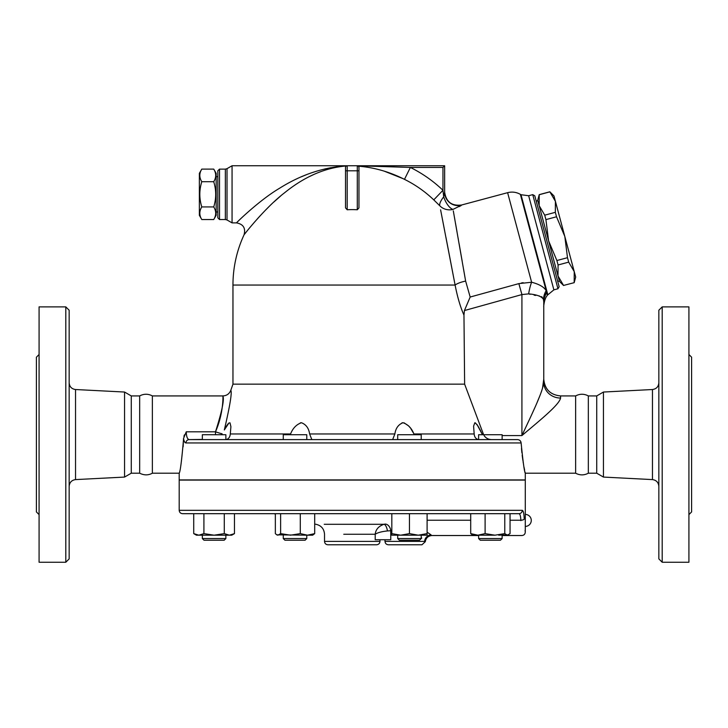 <?xml version="1.0" encoding="UTF-8"?>
<svg xmlns="http://www.w3.org/2000/svg" width="728" height="728" viewBox="0 0 728 728"><rect width="100%" height="100%" fill="white"/><g stroke="black" fill="none" stroke-linecap="round" stroke-linejoin="round"><path stroke-width="1.09" d="M69.16 486.304C69.533 482.409 71.663 480.171 75.539 479.597L124.552 477.077L131.268 473.2L139.667 473.2C144.108 475.411 148.348 475.411 152.37 473.2L152.37 395.923C148.139 393.693 143.907 393.693 139.667 395.923L131.268 395.923L124.552 392.037L75.539 389.526C71.635 388.97 69.515 386.741 69.16 382.819M139.667 473.2L139.667 395.923M69.16 558.876L69.16 310.237L65.802 306.879L65.802 562.244L69.16 558.876M65.802 562.244L39.085 562.244L39.085 306.879L65.802 306.879M124.552 477.077L124.552 392.037M39.085 354.509L36.4 357.193L36.4 511.921L39.085 514.614M131.268 473.2L131.268 395.923M575.63 473.2L575.63 395.923C579.861 393.693 584.102 393.693 588.333 395.923L588.333 473.2C584.102 475.43 579.861 475.43 575.63 473.2L525.279 473.2L525.279 479.916L179.197 479.916L179.197 473.2L152.37 473.2M662.198 562.244L662.198 306.879L658.84 310.237L658.84 558.876L662.198 562.244L688.915 562.244L688.915 306.879L662.198 306.879M603.448 477.077L603.448 392.037L596.733 395.923L596.733 473.2L603.448 477.077L652.461 479.597C656.337 480.171 658.467 482.409 658.84 486.304M688.915 514.614L691.6 511.921L691.6 357.193L688.915 354.509M504.777 533.615L504.777 513.686L485.103 513.686L485.103 533.615L494.94 535.189L504.777 533.615L507.416 535.189L510.055 533.615L510.055 513.686M470.707 513.686L470.707 533.615L477.905 535.189L485.103 533.615M193.73 533.615L198.826 535.189L203.913 533.615L214.105 535.189L224.288 533.615L229.375 535.189L234.471 533.615L231.741 535.189L196.46 535.189L193.73 533.615L193.73 513.686L182.564 513.686L518.973 513.686A3.358 3.303 -90 0 0 522.276 510.328C523.35 510.61 523.987 513.522 524.206 519.064C525.507 536.199 525.507 536.199 524.206 519.064L524.206 519.073C523.987 513.522 523.35 510.61 522.276 510.328L179.197 510.328L179.197 480.089L525.279 480.089L525.279 532.168C525.079 534.206 523.96 535.326 521.921 535.526L502.138 535.526M525.088 530.475L525.261 532.004M520.884 520.638L520.866 520.238C522.149 540.24 522.149 540.24 520.866 520.238C520.657 516.079 520.029 513.895 518.973 513.686L510.747 513.686M470.006 513.686L429.138 513.686M389.78 513.686L314.696 513.686L314.696 533.615L312.658 535.189L307.498 535.189L314.696 533.615M276.758 534.834L277.978 535.189L280.617 533.615L290.454 535.189L300.291 533.615L307.498 535.189L276.758 534.834L275.348 533.615L275.348 513.686L234.471 513.686L234.471 533.615M596.733 473.2L588.333 473.2M201.793 169.105L199.363 173.319L199.363 215.324L201.793 219.537C199.172 215.333 199.172 211.129 201.793 206.925C199.172 198.526 199.172 190.117 201.793 181.709C199.172 177.505 199.172 173.3 201.793 169.105L213.723 169.105C216.353 173.3 216.353 177.505 213.723 181.709L201.793 181.709M213.723 169.105L216.161 173.319L216.161 215.324L213.723 219.537C216.353 215.333 216.353 211.129 213.723 206.925C216.353 198.526 216.353 190.117 213.723 181.709M213.723 219.537L201.793 219.537M213.723 206.925L201.793 206.925M217.836 211.957L216.161 211.957M555.409 201.347L549.831 191.792L553.953 195.914L564.819 236.482L556.529 216.771L555.337 212.33L555.409 201.347M574.165 282.601L574.237 271.617L575.693 277.05L574.183 282.673L563.563 285.44L574.183 282.673M567.494 257.694L564.819 236.482L574.237 271.617L568.686 262.135L567.494 257.694L556.884 260.533L558.076 264.974L558.003 275.957L537.719 200.255L539.23 194.64L539.175 205.696L544.735 215.169L545.918 219.61L548.594 240.831L556.884 260.533M563.581 285.512L559.468 281.399L558.003 275.957L563.563 285.44M544.735 215.169L555.337 212.33M545.918 219.61L556.529 216.771M539.248 194.713L549.858 191.864M558.076 264.974L568.686 262.135M536.208 201.101L537.828 200.664M225.862 439.585L225.862 434.725L202.339 434.725L202.339 439.603M204.022 540.231L224.179 540.231L225.862 538.556L202.339 538.556L204.022 540.231L202.339 538.556L202.339 535.189L202.339 538.556M478.615 439.603L421.221 439.603L421.221 434.725L397.697 434.725L397.697 439.603L306.779 439.603L306.779 434.725L283.265 434.725L283.265 439.603L230.903 439.603M287.897 540.231L305.105 540.231L306.779 538.556L283.265 538.556L284.939 540.231L287.897 540.231M409.454 540.231L419.537 540.231L421.221 538.556L397.697 538.556L399.381 540.231L409.454 540.231M502.138 439.603L517.535 439.603L502.138 439.603L502.138 434.725L478.615 434.725L478.615 439.585M497.506 540.231L500.455 540.231L502.138 538.556L478.615 538.556L480.298 540.231L497.506 540.231M508.645 534.834L498.698 535.189M418.281 535.189L427.099 533.615L427.099 535.189L400.637 535.189L409.454 533.615L418.281 535.189M391.819 533.615L400.637 535.189L391.819 535.189L391.819 513.686M494.94 535.189L472.736 535.189L470.707 533.615M203.913 513.686L203.913 533.615M224.288 513.686L224.288 533.615M280.617 513.686L280.617 533.615M300.291 513.686L300.291 533.615M409.454 513.686L409.454 533.615M427.099 513.686L427.099 533.615M510.055 520.238L520.866 520.238A3.358 1.174 -2.4 0 0 524.206 519.064M521.121 442.961C523.023 461.962 524.415 472.044 525.279 473.2C524.388 471.88 522.995 461.807 521.121 442.961C520.82 440.913 519.628 439.794 517.535 439.603L189.18 439.603A3.358 3.231 90 0 0 185.949 442.961L521.121 442.961L520.848 441.796M473.582 439.603L478.979 439.603C476.076 439.239 474.474 437.364 474.174 433.961L473.591 426.162L474.838 422.731L477.067 424.597L482.036 433.915M224.324 429.948C229.984 405.651 232.15 392.428 230.822 390.281C232.15 392.428 229.984 405.651 224.324 429.948L228.938 422.977L230.021 422.85L230.903 426.681L230.303 433.961C229.921 437.473 228.319 439.357 225.507 439.603L283.265 439.566M431.103 534.88L431.094 534.871C432.314 535.744 432.314 535.744 431.094 534.871L427.099 532.186M343.762 534.261L375.211 534.261C377.55 532.668 381.618 531.558 387.433 530.94A6.716 2.548 -99.6 0 0 383.938 524.297L324.233 524.297L383.938 524.297C378.624 526.171 375.712 529.493 375.211 534.261C375.712 529.493 378.624 526.171 383.938 524.297L385.021 524.096A6.716 4.741 -102.6 0 1 390.763 530.721L391.819 530.412M387.433 530.94L390.763 530.721L390.763 539.73L375.211 539.73L375.211 534.261M341.159 524.297L383.974 524.297M421.221 537.51L421.749 538.11M431.094 534.871A6.716 6.315 -48.6 0 0 424.606 541.405L385.003 541.405C385.203 543.452 386.322 544.571 388.361 544.771L421.958 544.771L388.361 544.771M327.882 544.771L376.604 544.771C378.642 544.571 379.761 543.452 379.961 541.405L324.524 541.405C324.715 543.452 325.835 544.571 327.882 544.771M357.648 165.802L358.394 166.184C374.156 167.431 389.516 171.826 404.477 179.352L410.365 167.44L442.961 167.44L442.961 190.29L433.77 199.882L439.812 205.797A13.441 4.45 -45 0 1 443.707 196.86A13.441 5.606 -112.2 0 0 453.034 209.382L461.552 205.169A13.441 13.404 180 0 1 444.644 192.219L443.707 196.86L442.961 190.29A131.177 131.177 0 0 0 410.365 167.44L357.284 165.757L444.644 165.757L347.201 165.757A1.684 1.684 0 0 0 345.518 167.44L345.518 207.889L347.201 209.773L347.201 170.798L345.518 170.798M483.62 434.725L464.628 384.156L232.96 384.156L230.822 390.281C229.375 393.839 226.727 395.723 222.895 395.923L152.37 395.923M464.628 384.156L463.964 315.097L464.428 310.556L470.17 297.033L465.629 281.081L453.298 210.874M440.595 209.819L455.1 285.039C457.466 297.179 460.424 307.198 463.964 315.097M184.493 434.789L183.911 436.263M520.748 441.568L520.156 440.731M519.364 440.103L518.891 439.867M202.339 439.43L189.18 439.603C187.387 439.239 186.413 436.645 186.25 431.804L183.52 438.493C184.075 441.414 184.885 442.906 185.949 442.961M413.349 432.905L410.929 428.828M410.219 427.818L409.464 426.845M408.726 425.989L404.067 422.841M403.03 422.731L401.974 422.859M392.656 439.576L394.867 433.961C395.695 428.255 398.407 424.506 402.994 422.731C408.035 424.46 411.666 428.21 413.895 433.961L414.332 434.725M301.447 422.731L300.364 422.859M311.821 439.576L309.618 433.961C308.781 428.21 306.051 424.46 301.41 422.731C296.414 424.506 292.802 428.255 290.581 433.961L230.303 433.961M228.082 423.76L226.117 426.599M221.385 434.725L222.122 433.797A8.399 0.564 19 0 1 215.497 431.804C221.976 411.365 224.442 399.435 222.895 396.023C222.841 393.821 224.197 411.966 215.497 431.804L186.25 431.804M290.154 434.725L290.581 433.961M421.221 439.566L421.794 439.603M481.572 432.905L479.588 428.819M479.051 427.818L478.505 426.845M478.014 426.017L475.311 422.841M484.093 435.572C485.922 438.174 488.433 439.521 491.637 439.603M542.487 388.443L543.761 379.124L543.761 382.182A16.799 15.87 180 0 0 560.56 398.052L560.56 395.923C550.359 394.922 544.753 389.325 543.761 379.124M530.876 416.416L521.921 435.572C538.429 421.521 559.359 404.904 560.56 398.052M532.268 413.377L534.534 408.344M537.291 402.011L539.566 396.505M540.94 392.956L541.86 390.372M543.761 306.779L543.761 382.182C543.079 391.709 531.249 415.415 521.921 435.572L502.138 435.572M530.166 294.312L528.646 293.875C536.8 294.576 541.723 296.414 543.434 299.408L543.343 299.09M543.761 382.182L543.761 302.411C543.761 308.235 543.761 308.235 543.761 302.411A20.156 18.327 0 0 1 546.692 292.884C547.056 296.878 547.056 296.878 546.692 292.884L546.173 290.654C544.034 287.005 539.184 284.202 531.613 282.236L518.846 283.62L521.921 294.567L528.655 293.875A20.156 6.215 -81 0 1 531.613 282.236L531.658 282.255M542.305 297.279L541.368 296.615M539.557 296.023L538.52 295.832M535.79 295.431L534.125 295.168M547.756 294.549L521.011 194.722L520.365 194.349L546.164 290.654A20.156 18.873 -27.4 0 0 543.434 299.408L543.743 301.711A20.156 18.473 -4.6 0 1 546.637 292.41L547.383 295.195L553.881 289.853L528.655 195.732L532.741 194.64L557.957 288.761L559.15 286.696L534.798 195.823L532.741 194.64M521.485 448.494L521.885 452.68M522.185 455.337L522.886 460.442M523.077 461.661L523.323 463.19M524.078 467.421L524.633 470.188M525.015 471.981L525.152 472.618M183.128 446.801L183.492 439.603C181.745 460.278 180.307 471.48 179.197 473.2C180.262 471.753 181.7 460.56 183.492 439.603L183.52 438.493M338.056 166.949L332.396 168.086M314.087 174.347L309.455 176.558M280.617 196.023L273.865 202.002M268.823 206.816L265.256 210.401M260.442 215.47L257.221 219.028M254.582 222.031L254.09 222.595M247.411 230.594L246.91 231.222M246.137 232.177L244.744 233.934M346.401 165.957C324.988 167.731 304.349 176.704 284.475 192.856C265.647 207.207 244.708 233.779 244.053 234.816C244.708 233.779 265.647 207.207 284.475 192.856C304.349 176.704 324.988 167.731 346.401 165.957L346.401 165.957M346.528 165.902C323.423 167.276 301.146 174.702 279.698 188.17C259.55 200.036 237.137 222.022 236.427 222.877C237.137 222.022 259.55 200.036 279.698 188.17C301.146 174.702 323.423 167.276 346.528 165.902M454.973 284.366L455.1 285.039L232.96 285.039A119.283 119.283 0 0 1 244.053 234.816C245.818 228.092 243.279 224.106 236.427 222.877L239.485 219.901M240.022 219.392L241.086 218.382M301.237 176.84L306.442 174.693M311.393 172.864L316.835 171.098M324.806 168.969L331.003 167.677M227.018 168.668L225.343 169.124L225.343 219.519L227.018 219.974L227.018 168.668L232.059 165.757L232.059 222.877L236.427 222.877M232.059 165.757L347.201 165.757L347.201 170.798L357.284 170.798L357.284 209.773A75.43 75.43 0 0 0 347.201 209.773M461.288 205.442L459.268 206.625M439.757 205.742L439.812 205.797A13.441 12.968 169 0 0 453.034 209.382M442.988 190.563L443.525 195.25M435.253 201.301L434.652 200.728M404.477 179.352A117.9 117.9 0 0 1 433.77 199.882M360.833 165.829L362.499 165.847M402.912 178.588L384.266 171.171M358.394 166.184L358.959 167.44L358.959 166.221L358.959 207.889L357.284 209.773M442.961 167.44L444.644 165.757L444.644 192.028C446.055 201.865 451.697 206.188 461.561 205.014L507.616 192.674L531.613 282.236M444.644 192.219L444.644 165.757M453.744 213.368L453.89 214.187M454.399 217.081L454.945 220.129M455.528 223.405L456.975 231.613M458.085 237.892L458.358 239.43M459.104 243.707L461.679 258.376M461.707 258.522L462.171 261.197M463.59 269.315L465.629 281.099A13.441 4.086 169.2 0 0 455.1 285.039M454.718 283.037L450.186 259.405M450.168 259.277L445.909 237.201M444.581 230.357L440.595 209.828M357.284 165.757A1.684 1.684 0 0 1 358.959 167.44A1.684 1.684 0 0 0 357.284 165.757L357.284 170.798L358.959 170.798M219.519 169.124L217.836 170.798L217.836 217.836L219.519 219.519L219.519 169.124L225.343 169.124M521.275 283.028L523.159 282.673M518.846 283.62L470.17 297.033M75.539 479.597L75.539 389.526M603.448 392.037L652.461 389.526L652.461 479.597M427.099 520.238L470.707 520.238M215.497 434.725L215.497 431.804M394.867 433.961L309.618 433.961M474.174 433.961L413.895 433.961M483.292 433.961L482.054 433.961M464.428 310.556L521.921 294.567L521.921 435.572M652.461 389.526C656.365 388.97 658.485 386.741 658.84 382.819M179.197 510.328C179.397 512.366 180.517 513.486 182.564 513.686M596.733 395.923L588.333 395.923M217.836 176.677L216.161 176.677M539.23 194.64L549.831 191.792M557.73 281.427L559.359 280.99M224.179 540.231L225.862 538.556L225.862 535.189M283.265 535.189L283.265 538.556M306.779 535.189L306.779 538.556M397.697 535.189L397.697 538.556M421.221 535.189L421.221 538.556M478.615 535.189L478.615 538.556M502.138 535.189L502.138 538.556M525.279 526.408A5.997 5.997 0 0 0 531.276 520.411A5.997 5.997 0 0 0 525.279 514.414M421.958 544.771L425.307 541.687C425.953 537.901 428.182 535.854 432.004 535.526L478.615 535.526M274.165 513.686A233.524 233.524 0 0 0 275.348 514.105M314.696 524.087A233.524 233.524 0 0 0 316.007 524.297C321.276 525.534 324.115 528.856 324.524 534.261L324.524 541.405M385.003 539.73L385.003 541.405M379.961 539.73L379.961 541.405M232.96 285.039L232.96 384.156M575.63 395.923L560.56 395.923M219.519 219.519L225.343 219.519M227.018 219.974L232.059 222.877M547.383 295.195L546.965 295.877C544.08 299.199 543.507 307.889 543.761 306.788M520.365 194.349C516.334 192.101 512.084 191.546 507.616 192.674M521.011 194.722L528.655 195.732M553.881 289.853L557.957 288.761M179.197 473.2L179.197 479.916"/></g></svg>
